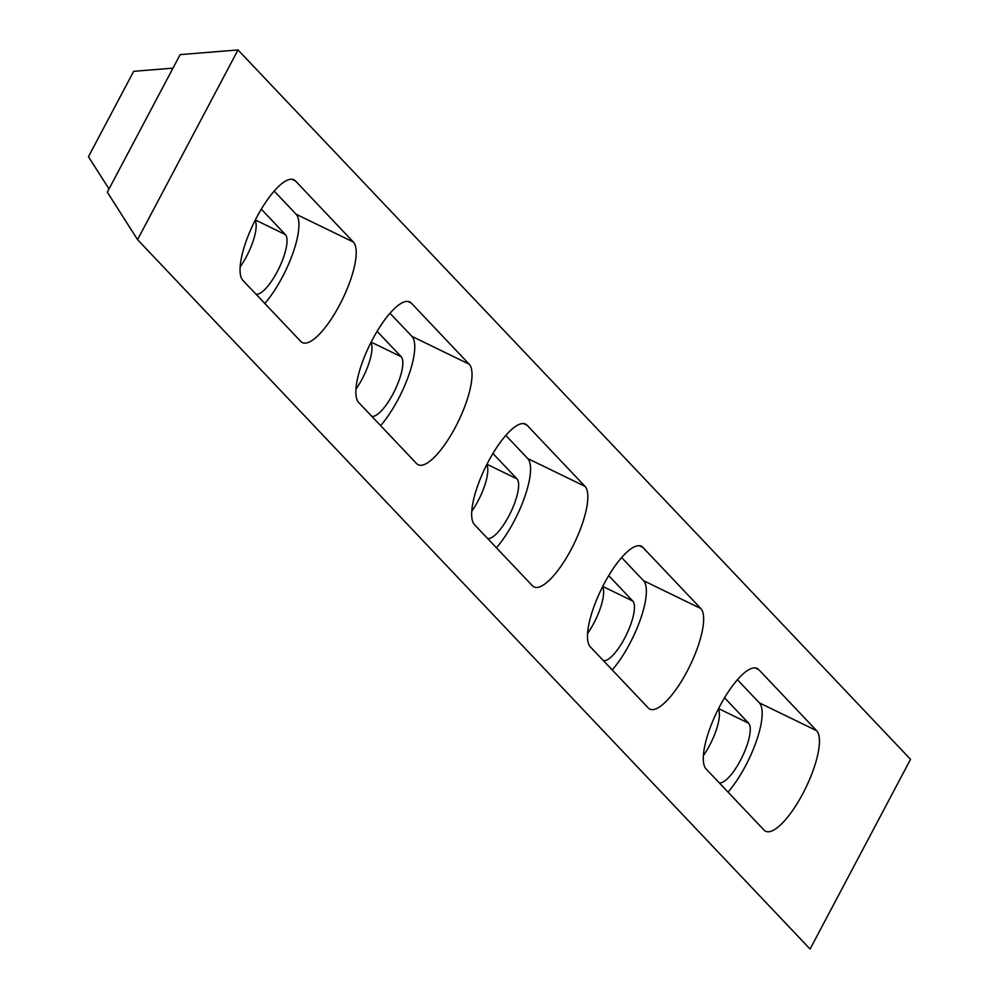 <?xml version="1.0" encoding="UTF-8"?>
<svg xmlns="http://www.w3.org/2000/svg" width="999" height="999" viewBox="0 0 999 999"><rect width="100%" height="100%" fill="white"/><g stroke="black" fill="none" stroke-linecap="round" stroke-linejoin="round"><path stroke-width="1.5" d="M256.044 294.23A33.417 10.14 115.9 0 0 278.733 268.756A33.417 10.14 115.9 0 0 285.352 234.54L261.301 209.166M264.797 303.459A56.556 17.17 115.9 0 0 293.019 252.859A56.556 17.17 115.9 0 0 296.116 214.223L274.188 191.096M240.135 266.995A33.417 10.14 115.9 0 0 255.107 220.379M703.371 755.631A33.417 10.14 115.9 0 0 718.356 709.015M587.562 633.478A33.417 10.14 115.9 0 0 602.547 586.85M471.753 511.313A33.417 10.14 115.9 0 0 486.738 464.697M355.944 389.148A33.417 10.14 115.9 0 0 370.916 342.532M109.016 188.973L88.461 156.706L133.679 71.316L172.989 68.144M719.28 782.866A33.417 10.14 115.9 0 0 741.97 757.392A33.417 10.14 115.9 0 0 748.588 723.176L724.537 697.801M728.034 792.095A56.556 17.17 115.9 0 0 756.255 741.508A56.556 17.17 115.9 0 0 759.352 702.859L737.437 679.732M758.728 669.605L816.633 730.681A56.556 17.17 115.9 0 1 804.332 790.746A56.556 17.17 115.9 0 1 765.609 831.23A56.556 17.17 115.9 0 1 764.023 830.057L706.118 768.98A56.556 17.17 -64.1 0 1 718.406 708.915A56.556 17.17 -64.1 0 1 757.13 668.431A56.556 17.17 -64.1 0 1 758.728 669.605L755.219 667.906M642.919 547.452L700.823 608.528A56.556 17.17 115.9 0 1 688.523 668.593A56.556 17.17 115.9 0 1 649.8 709.078A56.556 17.17 115.9 0 1 648.201 707.891L590.297 646.815A56.556 17.17 -64.1 0 1 602.597 586.75A56.556 17.17 -64.1 0 1 641.321 546.266A56.556 17.17 -64.1 0 1 642.919 547.452L639.41 545.741M527.11 425.287L585.014 486.363A56.556 17.17 115.9 0 1 572.714 546.428A56.556 17.17 115.9 0 1 533.99 586.913A56.556 17.17 115.9 0 1 532.392 585.739L474.488 524.662A56.556 17.17 -64.1 0 1 486.788 464.585A56.556 17.17 -64.1 0 1 525.511 424.1A56.556 17.17 -64.1 0 1 527.11 425.287L523.601 423.588M411.301 303.122L469.205 364.21A56.556 17.17 115.9 0 1 456.905 424.275A56.556 17.17 115.9 0 1 418.181 464.76A56.556 17.17 115.9 0 1 416.583 463.573L358.678 402.497A56.556 17.17 -64.1 0 1 370.979 342.432A56.556 17.17 -64.1 0 1 409.702 301.948A56.556 17.17 -64.1 0 1 411.301 303.122L407.792 301.423M295.479 180.969L353.384 242.045A56.556 17.17 115.9 0 1 341.096 302.11A56.556 17.17 115.9 0 1 302.372 342.595A56.556 17.17 115.9 0 1 300.774 341.421L242.869 280.344A56.556 17.17 -64.1 0 1 255.17 220.267A56.556 17.17 -64.1 0 1 293.893 179.783A56.556 17.17 -64.1 0 1 295.479 180.969L291.983 179.271M137.562 239.66L810.089 949.05L910.539 759.34L238.012 49.95L180.145 54.62L107.318 192.17L137.562 239.66L238.012 49.95M612.225 669.942A56.556 17.17 115.9 0 0 640.446 619.343A56.556 17.17 115.9 0 0 643.543 580.694L621.628 557.567M603.471 660.714A33.417 10.14 115.9 0 0 626.161 635.227A33.417 10.14 115.9 0 0 632.779 601.023L608.728 575.649M496.416 547.777A56.556 17.17 115.9 0 0 524.637 497.177A56.556 17.17 115.9 0 0 527.734 458.541L505.819 435.414M487.662 538.548A33.417 10.14 115.9 0 0 510.352 513.074A33.417 10.14 115.9 0 0 516.97 478.858L492.919 453.484M380.607 425.624A56.556 17.17 115.9 0 0 408.828 375.025A56.556 17.17 115.9 0 0 411.925 336.376L389.997 313.249M371.853 416.383A33.417 10.14 115.9 0 0 394.543 390.909A33.417 10.14 115.9 0 0 401.161 356.705L377.11 331.331M285.352 234.54L255.319 219.955M748.588 723.176L718.568 708.591M816.633 730.681L759.352 702.859M700.823 608.528L643.543 580.694M632.779 601.023L602.759 586.438M585.014 486.363L527.734 458.541M516.97 478.858L486.95 464.273M469.205 364.21L411.925 336.376M401.161 356.705L371.141 342.108M353.384 242.045L296.116 214.223"/></g></svg>
